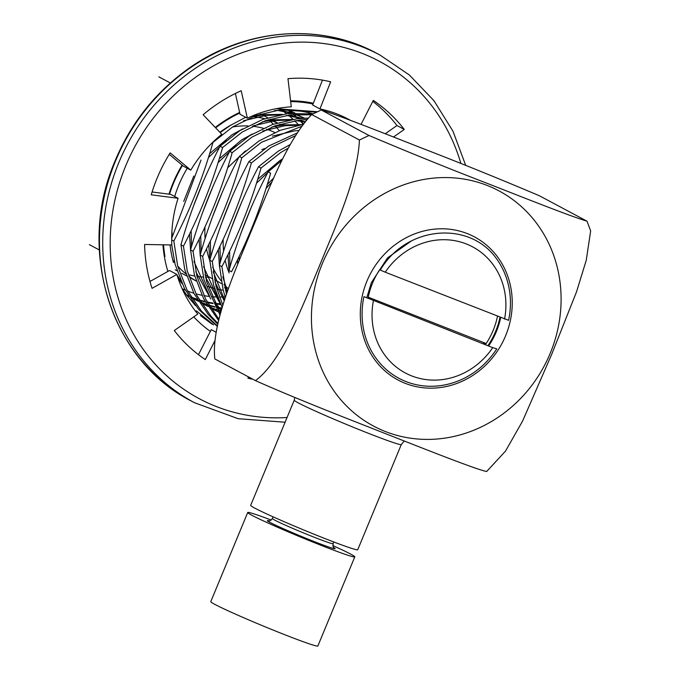 <?xml version="1.0" encoding="UTF-8"?>
<svg xmlns="http://www.w3.org/2000/svg" width="680" height="680" viewBox="0 0 680 680"><rect width="100%" height="100%" fill="white"/><g stroke="black" fill="none" stroke-linecap="round" stroke-linejoin="round"><path stroke-width="1.02" d="M196.401 310.862L213.571 324.861M316.608 112.157L280.33 109.829L255.799 115.557L232.679 126.871L212.951 142.426C203.362 176.656 190.315 209.517 173.833 241L177.642 265.812L186.949 289.875L201.255 310.862L217.362 325.907M200.43 315.571L212.279 324.3M317.5 111.732L276.207 108.698M245.667 117.274L230.189 125.536L220.626 132.26M311.466 114.758L289.944 114.962L265.412 120.683L242.292 131.996L222.564 147.56C212.968 181.781 199.929 214.642 183.439 246.134L187.255 270.946L196.554 295.01L210.859 315.996L217.931 323.382M171.691 239.861L173.833 241M171.708 244.953L175.151 264.486L184.45 288.541L198.756 309.527L217.251 326.324M312.995 113.892L287.445 113.628L262.913 119.357L239.793 130.67L220.065 146.226L222.564 147.56M307.054 119.519L299.548 120.096L275.017 125.817L251.898 137.131L232.169 152.685C222.581 186.915 209.533 219.776 193.052 251.269L196.86 276.08L205.606 299.047L218.917 319.302M217.745 324.173L208.369 314.661L194.064 293.675L184.756 269.611L180.948 244.8L183.439 246.134M308.286 118.099L297.058 118.762L272.527 124.482L249.407 135.796L229.678 151.351L232.169 152.685M301.725 126.335L261.511 142.264L241.782 157.819C232.186 192.049 219.147 224.91 202.657 256.394L206.474 281.205L220.49 313.412M218.611 320.518L203.668 298.809L194.369 274.745L190.553 249.934L193.052 251.269M303.195 124.346L280.44 130.237L259.012 140.93L239.283 156.485L241.782 157.819M295.511 135.635L271.116 147.39L251.387 162.953C241.8 197.174 228.752 230.035 212.27 261.528L216.078 286.339L222.878 305.311M220.014 315.129L203.975 279.879L200.167 255.068L202.657 256.394M297.211 132.948L268.625 146.064L248.897 161.619L251.387 162.953M288.277 148.121L280.729 152.524L261.001 168.079C251.404 202.308 238.365 235.169 221.875 266.662L226.465 294.296M222.165 307.657L213.588 285.005L209.771 260.194L212.27 261.528M290.267 144.517L278.231 151.19L258.502 166.753L261.001 168.079M225.386 297.491L223.193 290.139L219.385 265.327L221.875 266.662M282.047 160.233L268.115 171.879L270.606 173.213C261.018 207.442 247.971 240.303 231.489 271.796L228.99 270.462C238.587 236.232 251.625 203.371 268.115 171.879M298.732 125.094A102.374 93.959 118.1 0 0 294.618 120.768M293.072 119.289A102.374 93.959 118.1 0 0 288.32 115.158M286.518 113.739A102.374 93.959 118.1 0 0 281.452 110.143M182.418 288.839A102.374 93.959 118.1 0 0 185.292 290.113M187.561 291.031A102.374 93.959 118.1 0 0 193.817 293.199M195.942 293.82A102.374 93.959 118.1 0 0 201.883 295.248M203.932 295.63A102.374 93.959 118.1 0 0 209.712 296.471M211.718 296.667A102.374 93.959 118.1 0 0 217.439 296.99M219.445 297.015A102.374 93.959 118.1 0 0 225.174 296.854M303.246 124.279A105.85 97.147 118.1 0 0 299.404 120.114M297.959 118.669A105.85 97.147 118.1 0 0 293.53 114.622M291.856 113.228A105.85 97.147 118.1 0 0 287.759 110.083M171.683 238.459L201.008 160.081M180.948 244.8C190.536 210.579 203.575 177.718 220.065 146.226M190.553 249.934C200.149 215.704 213.189 182.844 229.678 151.351M200.167 255.068C209.755 220.838 222.793 187.977 239.283 156.485M209.771 260.194C219.368 225.973 232.407 193.112 248.897 161.619M219.385 265.327C228.973 231.098 242.012 198.237 258.502 166.753M189.652 274.941A88.859 81.549 118.1 0 0 194.709 276.029M197.668 276.497A88.859 81.549 118.1 0 0 203.269 277.066M205.487 277.176A88.859 81.549 118.1 0 0 209.619 277.219M279.276 130.679A88.859 81.549 118.1 0 0 274.992 125.825M273.36 124.185A88.859 81.549 118.1 0 0 268.345 119.697A88.859 81.549 118.1 0 1 277.1 122.961M587.01 221.187L590.656 230.919L586.262 260.219L576.546 291.771L551.871 353.923L522.656 420.928L505.504 451.112L486.667 471.512C476.077 469.481 424.048 448.758 384.863 433.389C344.921 417.656 296.225 398.786 255.433 380.613L214.812 358.921C211.114 324.896 233.725 273.998 250.444 233.061C268.09 191.394 286.195 141.27 311.695 114.529L321.257 109.998C338.462 115.175 383.894 133.237 419.993 147.407C458.235 162.129 497.989 178.219 539.265 195.695L587.01 221.187C569.389 215.857 524.373 197.931 487.645 183.532C449.684 168.92 410.133 152.906 368.993 135.481L359.431 140.02L311.695 114.529M255.433 380.613C280.874 362.142 300.976 309.91 318.087 269.186C335.096 227.179 357.552 179.375 359.431 140.02M321.257 109.998L368.993 135.481M274.797 132.532A79.195 72.684 118.1 0 0 266.56 129.226M263.287 128.256A79.195 72.684 118.1 0 0 252.45 126.242M247.979 125.927A79.195 72.684 118.1 0 0 232.381 127.058M225.496 128.665A79.195 72.684 118.1 0 0 224.74 128.885M368.041 298.401A70.508 64.702 -61.9 0 1 372.598 282.965A70.508 64.702 -61.9 0 1 379.865 269.442M497.454 316.319A70.508 64.702 -61.9 0 1 485.784 344.072M401.319 444.516A57.953 2.448 22.5 0 1 357.663 429.029A57.953 2.448 22.5 0 1 298.231 402.866A57.953 2.448 22.5 0 1 294.245 400.171L250.665 505.367A57.953 2.448 22.5 0 0 254.66 508.062A57.953 2.448 22.5 0 0 314.092 534.225A57.953 2.448 22.5 0 0 357.74 549.721L401.319 444.516L404.26 441.022M499.987 317.313A73.406 67.362 -61.9 0 1 488.283 345.117M207.969 286.416A88.859 81.549 118.1 0 0 214.548 288.464M216.818 289.025A88.859 81.549 118.1 0 0 223.21 290.199M225.428 290.488A88.859 81.549 118.1 0 0 227.706 290.7M279.846 124.21L281.877 125.298A88.859 81.549 118.1 0 0 279.795 124.228M264.784 118.703A88.859 81.549 118.1 0 0 252.773 116.688M172.771 259.99A88.859 81.549 118.1 0 0 174.624 262.403M177.701 266.033A88.859 81.549 118.1 0 0 185.98 273.921M188.725 276.072A88.859 81.549 118.1 0 0 196.189 280.959M186.651 295.06L188.751 296.029M191.02 296.999L197.225 299.302M199.325 299.974L205.156 301.554M207.162 302.005L212.806 303.025M214.769 303.297L220.328 303.85M222.267 303.969L223.286 304.011M186.439 294.78L188.921 296.293M191.505 297.764L198.364 301.155M200.634 302.132L206.831 304.436M208.93 305.107L214.769 306.68M216.775 307.13L222.028 308.1M294.975 113.05L288.422 110.1M201.977 303.365L207.969 306.289M210.239 307.258L216.444 309.57M218.543 310.233L221.178 310.998M304.58 118.184L296.029 114.453M292.4 113.186L280.219 110.203M177.998 278.06L182.002 283.569M211.59 308.499L217.583 311.423M219.852 312.392L220.677 312.732M306.663 119.978L305.635 119.587M302.005 118.32L288.567 115.124M282.14 114.368L264.291 114.665L252.595 116.756M305.277 121.669L298.172 120.258M291.745 119.501L273.904 119.799L262.208 121.881M242.76 128.851L231.863 134.895L209.601 153.706M193.8 176.001L183.71 201.399M301.359 124.627L283.509 124.933L271.813 127.016M252.365 133.986L241.476 140.029L219.206 158.839M203.405 181.135L193.316 206.524M189.524 234.124L190.595 250.775M195.797 271.711L210.834 298.971M215.203 304.173L221.357 310.369M213.019 186.269L202.929 211.658M199.138 239.258L200.209 255.901M205.411 276.837L220.439 304.096M222.624 191.394L212.534 216.793M208.743 244.392L209.814 261.035M215.016 281.971L224.255 300.959M232.237 196.529L222.148 221.918M218.356 249.518L219.427 266.169M224.629 287.104L226.941 292.918M282.744 158.814L279.913 160.556L257.644 179.367M241.842 201.662L231.752 227.052M227.962 254.651L229.032 271.295M273.751 177.905L267.257 184.493M251.455 206.788L241.366 232.186M237.575 259.786L237.618 264.392M303.518 123.921L299.905 120.054M298.452 118.618L293.973 114.588M292.273 113.194L288.125 110.092M186.728 295.171L188.862 296.191M191.165 297.228L197.446 299.668M199.563 300.373L205.445 302.056M207.459 302.532L213.12 303.637M215.084 303.935L220.651 304.555M222.598 304.7L223.057 304.725M186.209 294.457L188.819 296.123M191.463 297.704L198.466 301.325M200.77 302.353L207.052 304.801M209.177 305.507L215.05 307.181M217.065 307.666L221.875 308.626M297.525 114.384L298.384 114.844L297.508 114.384M294.848 113.058L287.819 110.083M203.464 304.155L208.08 306.459M210.383 307.488L216.665 309.927M218.781 310.641L221.076 311.346M304.462 118.193L295.4 114.486M291.499 113.254L277.491 110.381M177.021 275.009L180.659 280.56M213.069 309.289L217.685 311.584M219.988 312.622L220.634 312.894M306.519 120.156L305.005 119.62M301.113 118.38L286.365 115.43M279.115 114.903L265.786 115.464L243.576 120.743M171.912 231.149L172.286 236.402M304.971 122.052L295.978 120.564M288.728 120.037L275.392 120.59L253.181 125.876M226.236 140.632L208.394 157.581M298.333 125.171L285.005 125.723L262.795 131.01M235.85 145.767L218.008 162.707M191.139 230.817L191.505 246.661M193.978 261.494L209.491 295.953M214.141 302.014L221.493 309.901M298.843 130.466L294.61 130.857L272.399 136.136M245.454 150.892L227.613 167.841M200.753 235.943L201.119 251.796M203.592 266.62L219.096 301.078M210.358 241.077L210.724 256.929M213.197 271.753L224.604 299.889M219.972 246.211L220.337 262.055M222.81 276.887L227.46 291.405M274.286 166.285L256.445 183.234M229.576 251.337L229.942 267.189M271.966 181.883L266.05 188.369M239.19 256.471L239.062 260.78M492.728 347.633L496.774 348.84A79.195 72.684 -61.9 0 1 398.964 378.326A79.195 72.684 -61.9 0 1 363.945 296.625L492.728 347.633A71.468 65.594 -61.9 0 1 411.647 375.887A71.468 65.594 -61.9 0 1 373.405 300.721M385.22 272.195L380.332 270.079C405.807 226.134 468.452 220.209 495.983 257.975A79.195 72.684 -61.9 0 1 508.589 320.314L385.22 272.195A71.468 65.594 -61.9 0 1 466.302 243.941A71.468 65.594 -61.9 0 1 504.543 319.107M486.149 343.519L368.279 297.185M483.48 342.933L484.967 343.731M264.86 148.537A83.062 76.228 118.1 0 0 261.825 149.583M205.029 226.865A83.062 76.228 118.1 0 0 205.105 238.697M206.524 248.863A83.062 76.228 118.1 0 0 209.78 260.38M212.679 267.24A83.062 76.228 118.1 0 0 221.144 280.874M224.043 284.342A83.062 76.228 118.1 0 0 228.378 288.804M223.167 239.462A83.062 76.228 118.1 0 0 223.626 251.167M225.148 260.296A83.062 76.228 118.1 0 0 229.134 272.926M168.971 194.157A127.492 117.002 -61.9 0 1 172.975 183.234A127.492 117.002 -61.9 0 1 182.095 165.078M215.271 127.449A127.492 117.002 -61.9 0 1 239.641 112.438M290.581 100.844A127.492 117.002 -61.9 0 1 313.352 103.207M210.367 331.389A127.492 117.002 -61.9 0 1 193.757 316.863M167.875 271.439A127.492 117.002 -61.9 0 1 162.936 244.8M313.029 104.014A126.522 116.119 118.1 0 0 290.666 101.609M239.776 113.05A126.522 116.119 118.1 0 0 215.654 127.848M182.487 165.41A126.522 116.119 118.1 0 0 169.49 194.225M163.531 244.808A126.522 116.119 118.1 0 0 164.994 256.496M173.434 262.523A115.897 106.369 -61.9 0 1 170.077 244.927M174.692 196.486A115.897 106.369 -61.9 0 1 187.246 168.249M219.878 132.277A115.897 106.369 -61.9 0 1 231.336 124.814M274.397 110.67A115.897 106.369 -61.9 0 1 313.089 113.849M89.343 244.63L99.322 249.968M158.839 76.84L170.365 82.994M182.385 288.779L186.941 295.451L195.525 305.626M198.475 354.671L211.25 329.655L216.095 332.24M149.982 281.486L169.532 270.504L176.843 274.405A125.553 115.226 118.1 0 0 197.752 314.058L174.293 330.531A154.53 141.822 118.1 0 0 205.283 359.567L214.82 340.875M152.099 191.972L170.765 194.395L178.075 198.296A125.553 115.226 118.1 0 0 171.836 244.953L144.594 244.477A154.53 141.822 118.1 0 0 152.048 288.337L176.843 274.405M350.498 120.369A125.553 115.226 118.1 0 0 348.423 119.23A125.553 115.226 118.1 0 0 319.949 108.919L330.65 81.796A154.53 141.822 118.1 0 0 287.971 78.667L291.278 106.828A125.553 115.226 118.1 0 0 247.358 118.175L241.222 90.746A154.53 141.822 118.1 0 0 203.15 114.733L221.791 134.283A125.553 115.226 118.1 0 0 190.782 170.136L183.472 166.234L169.252 154.343M247.358 118.175L240.049 114.274L235.399 93.474M319.949 108.919L312.639 105.017L322.464 80.121M348.313 119.544A125.553 115.226 118.1 0 0 344.734 117.351M385.245 133.764L396.967 125.536A154.53 141.822 118.1 0 0 372.784 101.388M248.438 376.873L247.919 378.173A154.53 141.822 118.1 0 0 252.892 379.253M190.782 170.136L170.153 152.889A154.53 141.822 118.1 0 0 151.232 194.82L178.075 198.296M393.507 137.003L404.277 129.438A154.53 141.822 118.1 0 0 373.295 100.402L361.046 124.381M404.277 129.438L396.967 125.536M332.8 545.581A57.953 2.448 -157.5 0 1 354.79 556.852L317.857 646A57.953 2.448 -157.5 0 1 283.093 634.058A57.953 2.448 -157.5 0 1 224.553 609.152A57.953 2.448 -157.5 0 1 210.783 601.647L247.715 512.499A57.953 2.448 -157.5 0 1 271.226 520.072M354.79 556.852A57.953 2.448 -157.5 0 1 320.017 544.909A57.953 2.448 -157.5 0 1 261.477 520.005A57.953 2.448 -157.5 0 1 247.715 512.499M366.902 281.197A81.133 74.46 -61.9 0 1 497.811 257.252A81.133 74.46 -61.9 0 1 444.091 386.954A81.133 74.46 -61.9 0 1 366.902 281.197M550.231 353.277A133.28 122.323 118.1 0 0 423.419 179.537A133.28 122.323 118.1 0 0 335.155 392.624A133.28 122.323 118.1 0 0 550.231 353.277M500.675 317.585A73.406 67.362 -61.9 0 1 488.996 345.423M460.904 163.523A191.233 175.508 118.1 0 0 255.561 48.475A191.233 175.508 118.1 0 0 110.874 259.87A191.233 175.508 118.1 0 0 287.053 417.512M376.813 53.363C318.563 21.42 241.298 28.688 184.535 71.502C152.762 95.302 129.293 125.868 114.121 163.191C76.5 252.305 111.732 360.876 191.199 400.962A197.03 180.82 118.1 0 1 124.499 141.993A197.03 180.82 118.1 0 1 376.813 53.363L380.06 55.097A197.03 180.82 118.1 0 0 127.746 143.726A197.03 180.82 118.1 0 0 194.446 402.696L238.161 418.701L285.099 422.229M333.752 547.63A36.703 1.547 -157.5 0 1 323.96 545.3A36.703 1.547 -157.5 0 1 282.642 528.385A36.703 1.547 -157.5 0 1 269.11 520.854M333.769 541.968L333.064 543.677A32.836 1.385 -157.5 0 1 323.043 540.617A32.836 1.385 -157.5 0 1 290.156 527.272A32.836 1.385 -157.5 0 1 272.391 518.542C270.062 520.837 268.872 521.602 268.821 520.837M225.08 285.481L224.179 284.997M221.68 283.662L214.566 279.863M212.075 278.536L204.96 274.737M294.245 400.171L294.814 397.469M411.06 241.171L387.506 257.899L371.331 282.71L366.758 297.84M277.355 122.884L270.24 119.085M267.741 117.751L260.627 113.951M196.197 281.01L191.361 278.418M186.592 275.876L181.747 273.292M176.978 270.742L175.21 269.798M191.199 400.962L194.446 402.696M380.06 55.097L409.3 74.945L433.908 100.623L452.956 131.172L465.723 165.435M273.096 516.834L272.391 518.542M333.965 547.825C333.361 548.259 333.064 546.873 333.064 543.677"/></g></svg>

